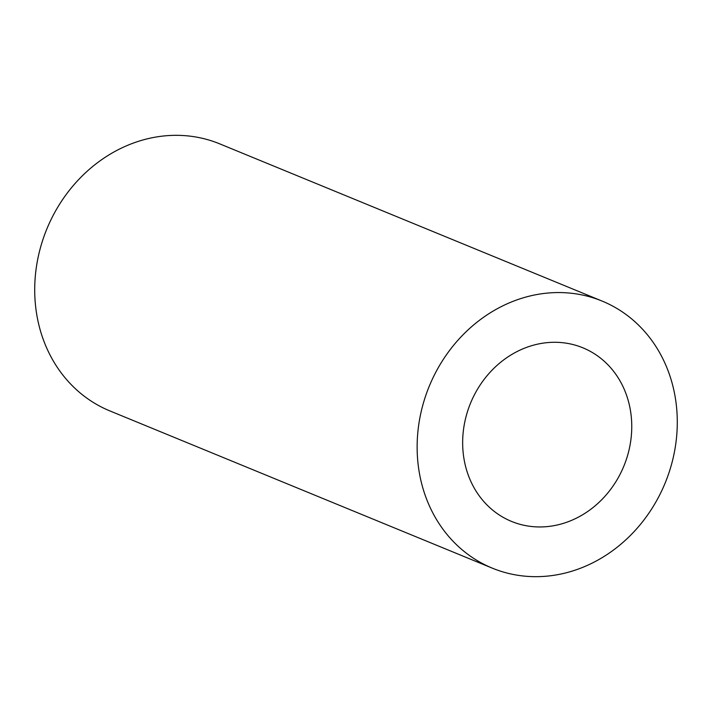 <?xml version="1.0" encoding="UTF-8"?>
<svg xmlns="http://www.w3.org/2000/svg" width="712" height="712" viewBox="0 0 712 712"><rect width="100%" height="100%" fill="white"/><g stroke="black" fill="none" stroke-linecap="round" stroke-linejoin="round"><path stroke-width="1.07" d="M631.464 534.374A144.385 127.484 112.4 0 0 602.112 301.078A144.385 127.484 112.4 0 0 462.951 334.863A144.385 127.484 112.4 0 0 492.303 568.149A144.385 127.484 112.4 0 0 631.464 534.374M602.112 301.078L219.696 143.851A144.385 127.484 112.4 0 0 80.536 177.626A144.385 127.484 112.4 0 0 109.888 410.922L492.303 568.149M601.978 499.459A93.851 82.859 112.4 0 0 582.897 347.821A93.851 82.859 112.4 0 0 492.437 369.777A93.851 82.859 112.4 0 0 511.519 521.415A93.851 82.859 112.4 0 0 601.978 499.459"/></g></svg>
